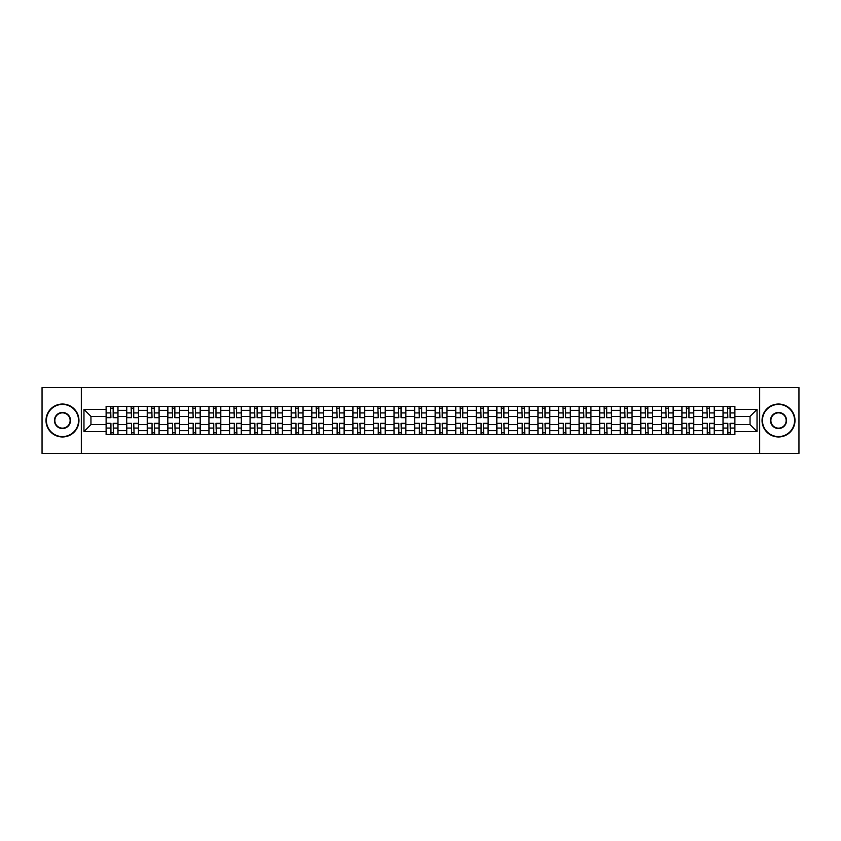 <?xml version="1.0" encoding="UTF-8"?>
<svg xmlns="http://www.w3.org/2000/svg" width="841" height="841" viewBox="0 0 841 841"><rect width="100%" height="100%" fill="white"/><g stroke="black" fill="none" stroke-linecap="round" stroke-linejoin="round"><path stroke-width="1.26" d="M759.665 453.457L798.95 453.457L798.95 387.543L42.05 387.543L42.05 453.457L759.665 453.457L759.665 387.543M126.676 434.671L126.676 410.345L117.982 410.345L117.982 434.671M117.982 410.345L117.982 406.329M126.676 410.345L126.676 406.329M138.544 406.329L138.544 434.671M147.238 434.671L147.238 406.329M159.107 406.329L159.107 434.671M167.801 434.671L167.801 406.329M179.669 406.329L179.669 434.671M188.363 434.671L188.363 406.329M200.232 406.329L200.232 434.671M208.936 434.671L208.936 406.329M220.794 406.329L220.794 434.671M229.498 434.671L229.498 406.329M241.356 406.329L241.356 434.671M250.061 434.671L250.061 406.329M261.919 406.329L261.919 434.671M270.623 434.671L270.623 406.329M282.481 406.329L282.481 434.671M291.186 434.671L291.186 406.329M303.054 406.329L303.054 434.671M311.748 434.671L311.748 406.329M323.617 406.329L323.617 434.671M332.311 434.671L332.311 406.329M344.179 406.329L344.179 434.671M352.873 434.671L352.873 406.329M364.742 406.329L364.742 434.671M373.446 434.671L373.446 406.329M385.304 406.329L385.304 434.671M394.009 434.671L394.009 406.329M405.867 406.329L405.867 434.671M414.571 434.671L414.571 406.329M426.429 406.329L426.429 434.671M435.133 434.671L435.133 406.329M446.991 406.329L446.991 434.671M455.696 434.671L455.696 406.329M467.554 406.329L467.554 434.671M476.258 434.671L476.258 406.329M488.127 406.329L488.127 434.671M496.821 434.671L496.821 406.329M508.689 406.329L508.689 434.671M517.383 434.671L517.383 406.329M529.252 406.329L529.252 434.671M537.946 434.671L537.946 406.329M549.814 406.329L549.814 434.671M558.519 434.671L558.519 406.329M570.377 406.329L570.377 434.671M579.081 434.671L579.081 406.329M590.939 406.329L590.939 434.671M599.644 434.671L599.644 406.329M611.502 406.329L611.502 434.671M620.206 434.671L620.206 406.329M632.064 406.329L632.064 434.671M640.768 434.671L640.768 406.329M652.637 406.329L652.637 434.671M661.331 434.671L661.331 406.329M673.199 406.329L673.199 434.671M681.893 434.671L681.893 406.329M693.762 406.329L693.762 434.671M702.456 434.671L702.456 406.329M714.324 406.329L714.324 434.671M723.018 434.671L723.018 406.329M723.018 424.589L714.324 424.589M702.456 424.589L693.762 424.589M681.893 424.589L673.199 424.589M661.331 424.589L652.637 424.589M640.768 424.589L632.064 424.589M620.206 424.589L611.502 424.589M599.644 424.589L590.939 424.589M579.081 424.589L570.377 424.589M558.519 424.589L549.814 424.589M537.946 424.589L529.252 424.589M517.383 424.589L508.689 424.589M496.821 424.589L488.127 424.589M476.258 424.589L467.554 424.589M455.696 424.589L446.991 424.589M435.133 424.589L426.429 424.589M414.571 424.589L405.867 424.589M394.009 424.589L385.304 424.589M373.446 424.589L364.742 424.589M352.873 424.589L344.179 424.589M332.311 424.589L323.617 424.589M311.748 424.589L303.054 424.589M291.186 424.589L282.481 424.589M270.623 424.589L261.919 424.589M250.061 424.589L241.356 424.589M229.498 424.589L220.794 424.589M208.936 424.589L200.232 424.589M188.363 424.589L179.669 424.589M167.801 424.589L159.107 424.589M147.238 424.589L138.544 424.589M126.676 424.589L117.982 424.589M723.018 416.411L714.324 416.411M702.456 416.411L693.762 416.411M681.893 416.411L673.199 416.411M661.331 416.411L652.637 416.411M640.768 416.411L632.064 416.411M620.206 416.411L611.502 416.411M599.644 416.411L590.939 416.411M579.081 416.411L570.377 416.411M558.519 416.411L549.814 416.411M537.946 416.411L529.252 416.411M517.383 416.411L508.689 416.411M496.821 416.411L488.127 416.411M476.258 416.411L467.554 416.411M455.696 416.411L446.991 416.411M435.133 416.411L426.429 416.411M414.571 416.411L405.867 416.411M394.009 416.411L385.304 416.411M373.446 416.411L364.742 416.411M352.873 416.411L344.179 416.411M332.311 416.411L323.617 416.411M311.748 416.411L303.054 416.411M291.186 416.411L282.481 416.411M270.623 416.411L261.919 416.411M250.061 416.411L241.356 416.411M229.498 416.411L220.794 416.411M208.936 416.411L200.232 416.411M188.363 416.411L179.669 416.411M167.801 416.411L159.107 416.411M147.238 416.411L138.544 416.411M126.676 416.411L117.982 416.411M90.954 424.589L106.113 424.589L106.113 416.411L90.954 416.411L90.954 424.589L83.963 431.57L83.963 409.43L106.113 409.43L106.113 416.411M734.887 416.411L734.887 424.589L750.046 424.589L750.046 416.411L734.887 416.411L734.887 406.329L106.113 406.329L106.113 409.43M734.887 409.43L757.037 409.43L757.037 431.57L734.887 431.57L734.887 424.589M106.113 424.589L106.113 434.671L734.887 434.671L734.887 431.57M106.113 431.57L83.963 431.57M81.335 453.457L81.335 387.543M113.167 432.695L110.928 432.695M110.928 408.305L113.167 408.305M133.73 432.695L131.49 432.695M131.49 408.305L133.73 408.305M154.292 432.695L152.053 432.695M152.053 408.305L154.292 408.305M174.854 432.695L172.615 432.695M172.615 408.305L174.854 408.305M195.417 432.695L193.178 432.695M193.178 408.305L195.417 408.305M215.979 432.695L213.74 432.695M213.74 408.305L215.979 408.305M236.552 432.695L234.303 432.695M234.303 408.305L236.552 408.305M257.115 432.695L254.876 432.695M254.876 408.305L257.115 408.305M277.677 432.695L275.438 432.695M275.438 408.305L277.677 408.305M298.24 432.695L296 432.695M296 408.305L298.24 408.305M318.802 432.695L316.563 432.695M316.563 408.305L318.802 408.305M339.365 432.695L337.125 432.695M337.125 408.305L339.365 408.305M359.927 432.695L357.688 432.695M357.688 408.305L359.927 408.305M380.489 432.695L378.25 432.695M378.25 408.305L380.489 408.305M401.052 432.695L398.813 432.695M398.813 408.305L401.052 408.305M421.625 432.695L419.375 432.695M419.375 408.305L421.625 408.305M442.187 432.695L439.948 432.695M439.948 408.305L442.187 408.305M462.75 432.695L460.511 432.695M460.511 408.305L462.75 408.305M483.312 432.695L481.073 432.695M481.073 408.305L483.312 408.305M503.875 432.695L501.635 432.695M501.635 408.305L503.875 408.305M524.437 432.695L522.198 432.695M522.198 408.305L524.437 408.305M545 432.695L542.76 432.695M542.76 408.305L545 408.305M565.562 432.695L563.323 432.695M563.323 408.305L565.562 408.305M586.124 432.695L583.885 432.695M583.885 408.305L586.124 408.305M606.697 432.695L604.448 432.695M604.448 408.305L606.697 408.305M627.26 432.695L625.021 432.695M625.021 408.305L627.26 408.305M647.822 432.695L645.583 432.695M645.583 408.305L647.822 408.305M668.385 432.695L666.146 432.695M666.146 408.305L668.385 408.305M688.947 432.695L686.708 432.695M686.708 408.305L688.947 408.305M709.51 432.695L707.27 432.695M707.27 408.305L709.51 408.305M730.072 432.695L727.833 432.695M727.833 408.305L730.072 408.305M83.963 409.43L90.954 416.411M750.046 424.589L757.037 431.57M750.046 416.411L757.037 409.43M113.167 417.388L117.908 417.662L113.167 417.662L113.167 406.466L117.908 406.466L115.28 406.466M117.908 417.388L117.908 406.466M110.928 408.179L113.167 408.179M108.815 406.466L106.176 406.466L106.176 417.662L110.928 417.662L110.528 406.466M106.176 406.466L113.567 406.466M110.928 423.612L106.176 423.338L110.928 423.338L110.928 434.534L106.176 434.534L108.815 434.534M106.176 423.612L106.176 434.534M113.167 432.821L110.928 432.821M115.28 434.534L117.908 434.534L117.908 423.338L113.167 423.338L113.567 434.534M117.908 434.534L110.528 434.534M133.73 417.388L138.471 417.662L133.73 417.662L133.73 406.466L138.471 406.466L135.843 406.466M138.471 417.388L138.471 406.466M131.49 408.179L133.73 408.179M129.377 406.466L126.739 406.466L126.739 417.662L131.49 417.662L131.091 406.466M126.739 406.466L134.129 406.466M154.292 417.388L159.044 417.662L154.292 417.662L154.292 406.466L159.044 406.466L156.405 406.466M159.044 417.388L159.044 406.466M152.053 408.179L154.292 408.179M149.94 406.466L147.312 406.466L147.312 417.662L152.053 417.662L151.653 406.466M147.312 406.466L154.691 406.466M131.49 423.612L126.739 423.338L131.49 423.338L131.49 434.534L126.739 434.534L129.377 434.534M126.739 423.612L126.739 434.534M133.73 432.821L131.49 432.821M135.843 434.534L138.471 434.534L138.471 423.338L133.73 423.338L134.129 434.534M138.471 434.534L131.091 434.534M152.053 423.612L147.312 423.338L152.053 423.338L152.053 434.534L147.312 434.534L149.94 434.534M147.312 423.612L147.312 434.534M154.292 432.821L152.053 432.821M156.405 434.534L159.044 434.534L159.044 423.338L154.292 423.338L154.691 434.534M159.044 434.534L151.653 434.534M62.486 436.584A16.084 16.084 0 0 0 78.56 420.5A16.084 16.084 0 0 0 62.486 404.416A16.084 16.084 0 0 0 46.402 420.5A16.084 16.084 0 0 0 62.486 436.584M62.486 404.027A16.473 16.473 0 0 1 78.959 420.5A16.473 16.473 0 0 1 62.486 436.973A16.473 16.473 0 0 1 46.003 420.5A16.473 16.473 0 0 1 62.486 404.027M62.486 428.542A8.042 8.042 0 0 1 54.444 420.5A8.042 8.042 0 0 1 62.486 412.458A8.042 8.042 0 0 1 70.518 420.5A8.042 8.042 0 0 1 62.486 428.542M62.486 412.857A7.643 7.643 0 0 0 54.833 420.5A7.643 7.643 0 0 0 62.486 428.143A7.643 7.643 0 0 0 70.129 420.5A7.643 7.643 0 0 0 62.486 412.857M778.514 436.584A16.084 16.084 0 0 0 794.598 420.5A16.084 16.084 0 0 0 778.514 404.416A16.084 16.084 0 0 0 762.44 420.5A16.084 16.084 0 0 0 778.514 436.584M778.514 404.027A16.473 16.473 0 0 1 794.997 420.5A16.473 16.473 0 0 1 778.514 436.973A16.473 16.473 0 0 1 762.041 420.5A16.473 16.473 0 0 1 778.514 404.027M778.514 428.542A8.042 8.042 0 0 1 770.482 420.5A8.042 8.042 0 0 1 778.514 412.458A8.042 8.042 0 0 1 786.556 420.5A8.042 8.042 0 0 1 778.514 428.542M778.514 412.857A7.643 7.643 0 0 0 770.871 420.5A7.643 7.643 0 0 0 778.514 428.143A7.643 7.643 0 0 0 786.167 420.5A7.643 7.643 0 0 0 778.514 412.857M174.854 417.388L179.606 417.662L174.854 417.662L174.854 406.466L179.606 406.466L176.967 406.466M179.606 417.388L179.606 406.466M172.615 408.179L174.854 408.179M170.502 406.466L167.874 406.466L167.874 417.662L172.615 417.662L172.216 406.466M167.874 406.466L175.254 406.466M195.417 417.388L200.169 417.662L195.417 417.662L195.417 406.466L200.169 406.466L197.53 406.466M200.169 417.388L200.169 406.466M193.178 408.179L195.417 408.179M191.075 406.466L188.437 406.466L188.437 417.662L193.178 417.662L192.789 406.466M188.437 406.466L195.816 406.466M215.979 417.388L220.731 417.662L215.979 417.662L215.979 406.466L220.731 406.466L218.092 406.466M220.731 417.388L220.731 406.466M213.74 408.179L215.979 408.179M211.638 406.466L208.999 406.466L208.999 417.662L213.74 417.662L213.351 406.466M208.999 406.466L216.379 406.466M172.615 423.612L167.874 423.338L172.615 423.338L172.615 434.534L167.874 434.534L170.502 434.534M167.874 423.612L167.874 434.534M174.854 432.821L172.615 432.821M176.967 434.534L179.606 434.534L179.606 423.338L174.854 423.338L175.254 434.534M179.606 434.534L172.216 434.534M193.178 423.612L188.437 423.338L193.178 423.338L193.178 434.534L188.437 434.534L191.075 434.534M188.437 423.612L188.437 434.534M195.417 432.821L193.178 432.821M197.53 434.534L200.169 434.534L200.169 423.338L195.417 423.338L195.816 434.534M200.169 434.534L192.789 434.534M213.74 423.612L208.999 423.338L213.74 423.338L213.74 434.534L208.999 434.534L211.638 434.534M208.999 423.612L208.999 434.534M215.979 432.821L213.74 432.821M218.092 434.534L220.731 434.534L220.731 423.338L215.979 423.338L216.379 434.534M220.731 434.534L213.351 434.534M236.552 417.388L241.293 417.662L236.552 417.662L236.552 406.466L241.293 406.466L238.655 406.466M241.293 417.388L241.293 406.466M234.303 408.179L236.552 408.179M232.2 406.466L229.561 406.466L229.561 417.662L234.303 417.662L233.914 406.466M229.561 406.466L236.941 406.466M234.303 423.612L229.561 423.338L234.303 423.338L234.303 434.534L229.561 434.534L232.2 434.534M229.561 423.612L229.561 434.534M236.552 432.821L234.303 432.821M238.655 434.534L241.293 434.534L241.293 423.338L236.552 423.338L236.941 434.534M241.293 434.534L233.914 434.534M257.115 417.388L261.856 417.662L257.115 417.662L257.115 406.466L261.856 406.466L259.217 406.466M261.856 417.388L261.856 406.466M254.876 408.179L257.115 408.179M252.763 406.466L250.124 406.466L250.124 417.662L254.876 417.662L254.476 406.466M250.124 406.466L257.504 406.466M254.876 423.612L250.124 423.338L254.876 423.338L254.876 434.534L250.124 434.534L252.763 434.534M250.124 423.612L250.124 434.534M257.115 432.821L254.876 432.821M259.217 434.534L261.856 434.534L261.856 423.338L257.115 423.338L257.504 434.534M261.856 434.534L254.476 434.534M277.677 417.388L282.418 417.662L277.677 417.662L277.677 406.466L282.418 406.466L279.78 406.466M282.418 417.388L282.418 406.466M275.438 408.179L277.677 408.179M273.325 406.466L270.686 406.466L270.686 417.662L275.438 417.662L275.039 406.466M270.686 406.466L278.066 406.466M275.438 423.612L270.686 423.338L275.438 423.338L275.438 434.534L270.686 434.534L273.325 434.534M270.686 423.612L270.686 434.534M277.677 432.821L275.438 432.821M279.78 434.534L282.418 434.534L282.418 423.338L277.677 423.338L278.066 434.534M282.418 434.534L275.039 434.534M298.24 417.388L302.981 417.662L298.24 417.662L298.24 406.466L302.981 406.466L300.353 406.466M302.981 417.388L302.981 406.466M296 408.179L298.24 408.179M293.887 406.466L291.249 406.466L291.249 417.662L296 417.662L295.601 406.466M291.249 406.466L298.639 406.466M296 423.612L291.249 423.338L296 423.338L296 434.534L291.249 434.534L293.887 434.534M291.249 423.612L291.249 434.534M298.24 432.821L296 432.821M300.353 434.534L302.981 434.534L302.981 423.338L298.24 423.338L298.639 434.534M302.981 434.534L295.601 434.534M318.802 417.388L323.543 417.662L318.802 417.662L318.802 406.466L323.543 406.466L320.915 406.466M323.543 417.388L323.543 406.466M316.563 408.179L318.802 408.179M314.45 406.466L311.811 406.466L311.811 417.662L316.563 417.662L316.163 406.466M311.811 406.466L319.202 406.466M316.563 423.612L311.811 423.338L316.563 423.338L316.563 434.534L311.811 434.534L314.45 434.534M311.811 423.612L311.811 434.534M318.802 432.821L316.563 432.821M320.915 434.534L323.543 434.534L323.543 423.338L318.802 423.338L319.202 434.534M323.543 434.534L316.163 434.534M339.365 417.388L344.116 417.662L339.365 417.662L339.365 406.466L344.116 406.466L341.478 406.466M344.116 417.388L344.116 406.466M337.125 408.179L339.365 408.179M335.012 406.466L332.384 406.466L332.384 417.662L337.125 417.662L336.726 406.466M332.384 406.466L339.764 406.466M337.125 423.612L332.384 423.338L337.125 423.338L337.125 434.534L332.384 434.534L335.012 434.534M332.384 423.612L332.384 434.534M339.365 432.821L337.125 432.821M341.478 434.534L344.116 434.534L344.116 423.338L339.365 423.338L339.764 434.534M344.116 434.534L336.726 434.534M359.927 417.388L364.679 417.662L359.927 417.662L359.927 406.466L364.679 406.466L362.04 406.466M364.679 417.388L364.679 406.466M357.688 408.179L359.927 408.179M355.575 406.466L352.947 406.466L352.947 417.662L357.688 417.662L357.288 406.466M352.947 406.466L360.326 406.466M357.688 423.612L352.947 423.338L357.688 423.338L357.688 434.534L352.947 434.534L355.575 434.534M352.947 423.612L352.947 434.534M359.927 432.821L357.688 432.821M362.04 434.534L364.679 434.534L364.679 423.338L359.927 423.338L360.326 434.534M364.679 434.534L357.288 434.534M380.489 417.388L385.241 417.662L380.489 417.662L380.489 406.466L385.241 406.466L382.602 406.466M385.241 417.388L385.241 406.466M378.25 408.179L380.489 408.179M376.148 406.466L373.509 406.466L373.509 417.662L378.25 417.662L377.861 406.466M373.509 406.466L380.889 406.466M378.25 423.612L373.509 423.338L378.25 423.338L378.25 434.534L373.509 434.534L376.148 434.534M373.509 423.612L373.509 434.534M380.489 432.821L378.25 432.821M382.602 434.534L385.241 434.534L385.241 423.338L380.489 423.338L380.889 434.534M385.241 434.534L377.861 434.534M401.052 417.388L405.804 417.662L401.052 417.662L401.052 406.466L405.804 406.466L403.165 406.466M405.804 417.388L405.804 406.466M398.813 408.179L401.052 408.179M396.71 406.466L394.072 406.466L394.072 417.662L398.813 417.662L398.424 406.466M394.072 406.466L401.451 406.466M398.813 423.612L394.072 423.338L398.813 423.338L398.813 434.534L394.072 434.534L396.71 434.534M394.072 423.612L394.072 434.534M401.052 432.821L398.813 432.821M403.165 434.534L405.804 434.534L405.804 423.338L401.052 423.338L401.451 434.534M405.804 434.534L398.424 434.534M421.625 417.388L426.366 417.662L421.625 417.662L421.625 406.466L426.366 406.466L423.727 406.466M426.366 417.388L426.366 406.466M419.375 408.179L421.625 408.179M417.273 406.466L414.634 406.466L414.634 417.662L419.375 417.662L418.986 406.466M414.634 406.466L422.014 406.466M419.375 423.612L414.634 423.338L419.375 423.338L419.375 434.534L414.634 434.534L417.273 434.534M414.634 423.612L414.634 434.534M421.625 432.821L419.375 432.821M423.727 434.534L426.366 434.534L426.366 423.338L421.625 423.338L422.014 434.534M426.366 434.534L418.986 434.534M442.187 417.388L446.928 417.662L442.187 417.662L442.187 406.466L446.928 406.466L444.29 406.466M446.928 417.388L446.928 406.466M439.948 408.179L442.187 408.179M437.835 406.466L435.196 406.466L435.196 417.662L439.948 417.662L439.549 406.466M435.196 406.466L442.576 406.466M439.948 423.612L435.196 423.338L439.948 423.338L439.948 434.534L435.196 434.534L437.835 434.534M435.196 423.612L435.196 434.534M442.187 432.821L439.948 432.821M444.29 434.534L446.928 434.534L446.928 423.338L442.187 423.338L442.576 434.534M446.928 434.534L439.549 434.534M462.75 417.388L467.491 417.662L462.75 417.662L462.75 406.466L467.491 406.466L464.852 406.466M467.491 417.388L467.491 406.466M460.511 408.179L462.75 408.179M458.398 406.466L455.759 406.466L455.759 417.662L460.511 417.662L460.111 406.466M455.759 406.466L463.139 406.466M460.511 423.612L455.759 423.338L460.511 423.338L460.511 434.534L455.759 434.534L458.398 434.534M455.759 423.612L455.759 434.534M462.75 432.821L460.511 432.821M464.852 434.534L467.491 434.534L467.491 423.338L462.75 423.338L463.139 434.534M467.491 434.534L460.111 434.534M483.312 417.388L488.053 417.662L483.312 417.662L483.312 406.466L488.053 406.466L485.425 406.466M488.053 417.388L488.053 406.466M481.073 408.179L483.312 408.179M478.96 406.466L476.321 406.466L476.321 417.662L481.073 417.662L480.674 406.466M476.321 406.466L483.712 406.466M481.073 423.612L476.321 423.338L481.073 423.338L481.073 434.534L476.321 434.534L478.96 434.534M476.321 423.612L476.321 434.534M483.312 432.821L481.073 432.821M485.425 434.534L488.053 434.534L488.053 423.338L483.312 423.338L483.712 434.534M488.053 434.534L480.674 434.534M503.875 417.388L508.616 417.662L503.875 417.662L503.875 406.466L508.616 406.466L505.988 406.466M508.616 417.388L508.616 406.466M501.635 408.179L503.875 408.179M499.522 406.466L496.884 406.466L496.884 417.662L501.635 417.662L501.236 406.466M496.884 406.466L504.274 406.466M501.635 423.612L496.884 423.338L501.635 423.338L501.635 434.534L496.884 434.534L499.522 434.534M496.884 423.612L496.884 434.534M503.875 432.821L501.635 432.821M505.988 434.534L508.616 434.534L508.616 423.338L503.875 423.338L504.274 434.534M508.616 434.534L501.236 434.534M524.437 417.388L529.189 417.662L524.437 417.662L524.437 406.466L529.189 406.466L526.55 406.466M529.189 417.388L529.189 406.466M522.198 408.179L524.437 408.179M520.085 406.466L517.457 406.466L517.457 417.662L522.198 417.662L521.798 406.466M517.457 406.466L524.837 406.466M522.198 423.612L517.457 423.338L522.198 423.338L522.198 434.534L517.457 434.534L520.085 434.534M517.457 423.612L517.457 434.534M524.437 432.821L522.198 432.821M526.55 434.534L529.189 434.534L529.189 423.338L524.437 423.338L524.837 434.534M529.189 434.534L521.798 434.534M545 417.388L549.751 417.662L545 417.662L545 406.466L549.751 406.466L547.113 406.466M549.751 417.388L549.751 406.466M542.76 408.179L545 408.179M540.647 406.466L538.019 406.466L538.019 417.662L542.76 417.662L542.361 406.466M538.019 406.466L545.399 406.466M542.76 423.612L538.019 423.338L542.76 423.338L542.76 434.534L538.019 434.534L540.647 434.534M538.019 423.612L538.019 434.534M545 432.821L542.76 432.821M547.113 434.534L549.751 434.534L549.751 423.338L545 423.338L545.399 434.534M549.751 434.534L542.361 434.534M565.562 417.388L570.314 417.662L565.562 417.662L565.562 406.466L570.314 406.466L567.675 406.466M570.314 417.388L570.314 406.466M563.323 408.179L565.562 408.179M561.22 406.466L558.582 406.466L558.582 417.662L563.323 417.662L562.934 406.466M558.582 406.466L565.961 406.466M563.323 423.612L558.582 423.338L563.323 423.338L563.323 434.534L558.582 434.534L561.22 434.534M558.582 423.612L558.582 434.534M565.562 432.821L563.323 432.821M567.675 434.534L570.314 434.534L570.314 423.338L565.562 423.338L565.961 434.534M570.314 434.534L562.934 434.534M586.124 417.388L590.876 417.662L586.124 417.662L586.124 406.466L590.876 406.466L588.237 406.466M590.876 417.388L590.876 406.466M583.885 408.179L586.124 408.179M581.783 406.466L579.144 406.466L579.144 417.662L583.885 417.662L583.496 406.466M579.144 406.466L586.524 406.466M583.885 423.612L579.144 423.338L583.885 423.338L583.885 434.534L579.144 434.534L581.783 434.534M579.144 423.612L579.144 434.534M586.124 432.821L583.885 432.821M588.237 434.534L590.876 434.534L590.876 423.338L586.124 423.338L586.524 434.534M590.876 434.534L583.496 434.534M606.697 417.388L611.439 417.662L606.697 417.662L606.697 406.466L611.439 406.466L608.8 406.466M611.439 417.388L611.439 406.466M604.448 408.179L606.697 408.179M602.345 406.466L599.707 406.466L599.707 417.662L604.448 417.662L604.059 406.466M599.707 406.466L607.086 406.466M604.448 423.612L599.707 423.338L604.448 423.338L604.448 434.534L599.707 434.534L602.345 434.534M599.707 423.612L599.707 434.534M606.697 432.821L604.448 432.821M608.8 434.534L611.439 434.534L611.439 423.338L606.697 423.338L607.086 434.534M611.439 434.534L604.059 434.534M627.26 417.388L632.001 417.662L627.26 417.662L627.26 406.466L632.001 406.466L629.362 406.466M632.001 417.388L632.001 406.466M625.021 408.179L627.26 408.179M622.908 406.466L620.269 406.466L620.269 417.662L625.021 417.662L624.621 406.466M620.269 406.466L627.649 406.466M625.021 423.612L620.269 423.338L625.021 423.338L625.021 434.534L620.269 434.534L622.908 434.534M620.269 423.612L620.269 434.534M627.26 432.821L625.021 432.821M629.362 434.534L632.001 434.534L632.001 423.338L627.26 423.338L627.649 434.534M632.001 434.534L624.621 434.534M647.822 417.388L652.563 417.662L647.822 417.662L647.822 406.466L652.563 406.466L649.925 406.466M652.563 417.388L652.563 406.466M645.583 408.179L647.822 408.179M643.47 406.466L640.831 406.466L640.831 417.662L645.583 417.662L645.184 406.466M640.831 406.466L648.211 406.466M645.583 423.612L640.831 423.338L645.583 423.338L645.583 434.534L640.831 434.534L643.47 434.534M640.831 423.612L640.831 434.534M647.822 432.821L645.583 432.821M649.925 434.534L652.563 434.534L652.563 423.338L647.822 423.338L648.211 434.534M652.563 434.534L645.184 434.534M668.385 417.388L673.126 417.662L668.385 417.662L668.385 406.466L673.126 406.466L670.498 406.466M673.126 417.388L673.126 406.466M666.146 408.179L668.385 408.179M664.033 406.466L661.394 406.466L661.394 417.662L666.146 417.662L665.746 406.466M661.394 406.466L668.784 406.466M666.146 423.612L661.394 423.338L666.146 423.338L666.146 434.534L661.394 434.534L664.033 434.534M661.394 423.612L661.394 434.534M668.385 432.821L666.146 432.821M670.498 434.534L673.126 434.534L673.126 423.338L668.385 423.338L668.784 434.534M673.126 434.534L665.746 434.534M688.947 417.388L693.688 417.662L688.947 417.662L688.947 406.466L693.688 406.466L691.06 406.466M693.688 417.388L693.688 406.466M686.708 408.179L688.947 408.179M684.595 406.466L681.956 406.466L681.956 417.662L686.708 417.662L686.309 406.466M681.956 406.466L689.347 406.466M686.708 423.612L681.956 423.338L686.708 423.338L686.708 434.534L681.956 434.534L684.595 434.534M681.956 423.612L681.956 434.534M688.947 432.821L686.708 432.821M691.06 434.534L693.688 434.534L693.688 423.338L688.947 423.338L689.347 434.534M693.688 434.534L686.309 434.534M709.51 417.388L714.261 417.662L709.51 417.662L709.51 406.466L714.261 406.466L711.623 406.466M714.261 417.388L714.261 406.466M707.27 408.179L709.51 408.179M705.157 406.466L702.529 406.466L702.529 417.662L707.27 417.662L706.871 406.466M702.529 406.466L709.909 406.466M707.27 423.612L702.529 423.338L707.27 423.338L707.27 434.534L702.529 434.534L705.157 434.534M702.529 423.612L702.529 434.534M709.51 432.821L707.27 432.821M711.623 434.534L714.261 434.534L714.261 423.338L709.51 423.338L709.909 434.534M714.261 434.534L706.871 434.534M730.072 417.388L734.824 417.662L730.072 417.662L730.072 406.466L734.824 406.466L732.185 406.466M734.824 417.388L734.824 406.466M727.833 408.179L730.072 408.179M725.72 406.466L723.092 406.466L723.092 417.662L727.833 417.662L727.433 406.466M723.092 406.466L730.472 406.466M727.833 423.612L723.092 423.338L727.833 423.338L727.833 434.534L723.092 434.534L725.72 434.534M723.092 423.612L723.092 434.534M730.072 432.821L727.833 432.821M732.185 434.534L734.824 434.534L734.824 423.338L730.072 423.338L730.472 434.534M734.824 434.534L727.433 434.534M702.456 410.345L693.762 410.345M681.893 410.345L673.199 410.345M661.331 410.345L652.637 410.345M640.768 410.345L632.064 410.345M620.206 410.345L611.502 410.345M599.644 410.345L590.939 410.345M579.081 410.345L570.377 410.345M558.519 410.345L549.814 410.345M537.946 410.345L529.252 410.345M517.383 410.345L508.689 410.345M496.821 410.345L488.127 410.345M476.258 410.345L467.554 410.345M455.696 410.345L446.991 410.345M435.133 410.345L426.429 410.345M414.571 410.345L405.867 410.345M394.009 410.345L385.304 410.345M373.446 410.345L364.742 410.345M352.873 410.345L344.179 410.345M332.311 410.345L323.617 410.345M311.748 410.345L303.054 410.345M291.186 410.345L282.481 410.345M270.623 410.345L261.919 410.345M250.061 410.345L241.356 410.345M229.498 410.345L220.794 410.345M208.936 410.345L200.232 410.345M188.363 410.345L179.669 410.345M167.801 410.345L159.107 410.345M147.238 410.345L138.544 410.345M723.018 410.345L714.324 410.345M702.456 430.655L693.762 430.655M681.893 430.655L673.199 430.655M661.331 430.655L652.637 430.655M640.768 430.655L632.064 430.655M620.206 430.655L611.502 430.655M599.644 430.655L590.939 430.655M579.081 430.655L570.377 430.655M558.519 430.655L549.814 430.655M537.946 430.655L529.252 430.655M517.383 430.655L508.689 430.655M496.821 430.655L488.127 430.655M476.258 430.655L467.554 430.655M455.696 430.655L446.991 430.655M435.133 430.655L426.429 430.655M414.571 430.655L405.867 430.655M394.009 430.655L385.304 430.655M373.446 430.655L364.742 430.655M352.873 430.655L344.179 430.655M332.311 430.655L323.617 430.655M311.748 430.655L303.054 430.655M291.186 430.655L282.481 430.655M270.623 430.655L261.919 430.655M250.061 430.655L241.356 430.655M229.498 430.655L220.794 430.655M208.936 430.655L200.232 430.655M188.363 430.655L179.669 430.655M167.801 430.655L159.107 430.655M147.238 430.655L138.544 430.655M126.676 430.655L117.982 430.655M723.018 430.655L714.324 430.655M113.167 412.931L117.908 412.931M106.176 417.388L110.928 417.388M106.176 412.931L110.928 412.931M110.928 428.069L106.176 428.069M117.908 423.612L113.167 423.612M117.908 428.069L113.167 428.069M133.73 412.931L138.471 412.931M126.739 417.388L131.49 417.388M126.739 412.931L131.49 412.931M154.292 412.931L159.044 412.931M147.312 417.388L152.053 417.388M147.312 412.931L152.053 412.931M131.49 428.069L126.739 428.069M138.471 423.612L133.73 423.612M138.471 428.069L133.73 428.069M152.053 428.069L147.312 428.069M159.044 423.612L154.292 423.612M159.044 428.069L154.292 428.069M174.854 412.931L179.606 412.931M167.874 417.388L172.615 417.388M167.874 412.931L172.615 412.931M195.417 412.931L200.169 412.931M188.437 417.388L193.178 417.388M188.437 412.931L193.178 412.931M215.979 412.931L220.731 412.931M208.999 417.388L213.74 417.388M208.999 412.931L213.74 412.931M172.615 428.069L167.874 428.069M179.606 423.612L174.854 423.612M179.606 428.069L174.854 428.069M193.178 428.069L188.437 428.069M200.169 423.612L195.417 423.612M200.169 428.069L195.417 428.069M213.74 428.069L208.999 428.069M220.731 423.612L215.979 423.612M220.731 428.069L215.979 428.069M236.552 412.931L241.293 412.931M229.561 417.388L234.303 417.388M229.561 412.931L234.303 412.931M234.303 428.069L229.561 428.069M241.293 423.612L236.552 423.612M241.293 428.069L236.552 428.069M257.115 412.931L261.856 412.931M250.124 417.388L254.876 417.388M250.124 412.931L254.876 412.931M254.876 428.069L250.124 428.069M261.856 423.612L257.115 423.612M261.856 428.069L257.115 428.069M277.677 412.931L282.418 412.931M270.686 417.388L275.438 417.388M270.686 412.931L275.438 412.931M275.438 428.069L270.686 428.069M282.418 423.612L277.677 423.612M282.418 428.069L277.677 428.069M298.24 412.931L302.981 412.931M291.249 417.388L296 417.388M291.249 412.931L296 412.931M296 428.069L291.249 428.069M302.981 423.612L298.24 423.612M302.981 428.069L298.24 428.069M318.802 412.931L323.543 412.931M311.811 417.388L316.563 417.388M311.811 412.931L316.563 412.931M316.563 428.069L311.811 428.069M323.543 423.612L318.802 423.612M323.543 428.069L318.802 428.069M339.365 412.931L344.116 412.931M332.384 417.388L337.125 417.388M332.384 412.931L337.125 412.931M337.125 428.069L332.384 428.069M344.116 423.612L339.365 423.612M344.116 428.069L339.365 428.069M359.927 412.931L364.679 412.931M352.947 417.388L357.688 417.388M352.947 412.931L357.688 412.931M357.688 428.069L352.947 428.069M364.679 423.612L359.927 423.612M364.679 428.069L359.927 428.069M380.489 412.931L385.241 412.931M373.509 417.388L378.25 417.388M373.509 412.931L378.25 412.931M378.25 428.069L373.509 428.069M385.241 423.612L380.489 423.612M385.241 428.069L380.489 428.069M401.052 412.931L405.804 412.931M394.072 417.388L398.813 417.388M394.072 412.931L398.813 412.931M398.813 428.069L394.072 428.069M405.804 423.612L401.052 423.612M405.804 428.069L401.052 428.069M421.625 412.931L426.366 412.931M414.634 417.388L419.375 417.388M414.634 412.931L419.375 412.931M419.375 428.069L414.634 428.069M426.366 423.612L421.625 423.612M426.366 428.069L421.625 428.069M442.187 412.931L446.928 412.931M435.196 417.388L439.948 417.388M435.196 412.931L439.948 412.931M439.948 428.069L435.196 428.069M446.928 423.612L442.187 423.612M446.928 428.069L442.187 428.069M462.75 412.931L467.491 412.931M455.759 417.388L460.511 417.388M455.759 412.931L460.511 412.931M460.511 428.069L455.759 428.069M467.491 423.612L462.75 423.612M467.491 428.069L462.75 428.069M483.312 412.931L488.053 412.931M476.321 417.388L481.073 417.388M476.321 412.931L481.073 412.931M481.073 428.069L476.321 428.069M488.053 423.612L483.312 423.612M488.053 428.069L483.312 428.069M503.875 412.931L508.616 412.931M496.884 417.388L501.635 417.388M496.884 412.931L501.635 412.931M501.635 428.069L496.884 428.069M508.616 423.612L503.875 423.612M508.616 428.069L503.875 428.069M524.437 412.931L529.189 412.931M517.457 417.388L522.198 417.388M517.457 412.931L522.198 412.931M522.198 428.069L517.457 428.069M529.189 423.612L524.437 423.612M529.189 428.069L524.437 428.069M545 412.931L549.751 412.931M538.019 417.388L542.76 417.388M538.019 412.931L542.76 412.931M542.76 428.069L538.019 428.069M549.751 423.612L545 423.612M549.751 428.069L545 428.069M565.562 412.931L570.314 412.931M558.582 417.388L563.323 417.388M558.582 412.931L563.323 412.931M563.323 428.069L558.582 428.069M570.314 423.612L565.562 423.612M570.314 428.069L565.562 428.069M586.124 412.931L590.876 412.931M579.144 417.388L583.885 417.388M579.144 412.931L583.885 412.931M583.885 428.069L579.144 428.069M590.876 423.612L586.124 423.612M590.876 428.069L586.124 428.069M606.697 412.931L611.439 412.931M599.707 417.388L604.448 417.388M599.707 412.931L604.448 412.931M604.448 428.069L599.707 428.069M611.439 423.612L606.697 423.612M611.439 428.069L606.697 428.069M627.26 412.931L632.001 412.931M620.269 417.388L625.021 417.388M620.269 412.931L625.021 412.931M625.021 428.069L620.269 428.069M632.001 423.612L627.26 423.612M632.001 428.069L627.26 428.069M647.822 412.931L652.563 412.931M640.831 417.388L645.583 417.388M640.831 412.931L645.583 412.931M645.583 428.069L640.831 428.069M652.563 423.612L647.822 423.612M652.563 428.069L647.822 428.069M668.385 412.931L673.126 412.931M661.394 417.388L666.146 417.388M661.394 412.931L666.146 412.931M666.146 428.069L661.394 428.069M673.126 423.612L668.385 423.612M673.126 428.069L668.385 428.069M688.947 412.931L693.688 412.931M681.956 417.388L686.708 417.388M681.956 412.931L686.708 412.931M686.708 428.069L681.956 428.069M693.688 423.612L688.947 423.612M693.688 428.069L688.947 428.069M709.51 412.931L714.261 412.931M702.529 417.388L707.27 417.388M702.529 412.931L707.27 412.931M707.27 428.069L702.529 428.069M714.261 423.612L709.51 423.612M714.261 428.069L709.51 428.069M730.072 412.931L734.824 412.931M723.092 417.388L727.833 417.388M723.092 412.931L727.833 412.931M727.833 428.069L723.092 428.069M734.824 423.612L730.072 423.612M734.824 428.069L730.072 428.069"/></g></svg>
